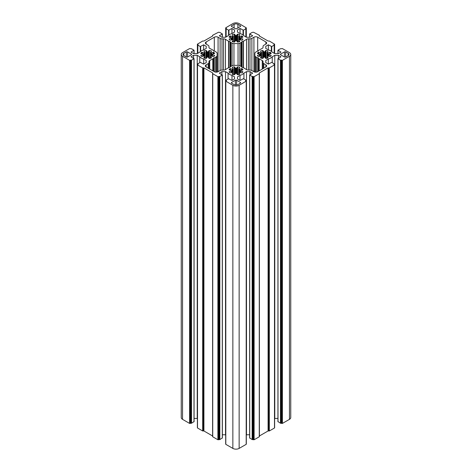 <?xml version="1.0" encoding="UTF-8"?>
<svg xmlns="http://www.w3.org/2000/svg" width="472" height="472" viewBox="0 0 472 472"><rect width="100%" height="100%" fill="white"/><g stroke="black" fill="none" stroke-linecap="round" stroke-linejoin="round"><path stroke-width="0.71" d="M203.709 56.074L204.305 56.121A4.449 2.566 0 0 0 204.83 56.422L204.016 57.973A7.115 4.106 0 0 0 205.998 58.451L207.332 57.018A4.449 2.566 0 0 0 208.069 57.018L209.403 58.451A7.115 4.106 0 0 0 211.385 57.973L210.571 56.422A4.449 2.566 0 0 0 211.096 56.121L213.786 56.587A7.115 4.106 0 0 0 214.612 55.442L212.135 54.675A4.449 2.566 0 0 0 212.146 54.463A4.449 2.566 0 0 0 212.135 54.245L214.612 53.478A7.115 4.106 0 0 0 213.786 52.333L211.096 52.805A4.449 2.566 0 0 0 210.848 52.646A4.449 2.566 0 0 0 210.571 52.498L211.385 50.946A7.115 4.106 0 0 0 209.403 50.474L208.069 51.902A4.449 2.566 0 0 0 207.332 51.902L205.998 50.474A7.115 4.106 0 0 0 204.016 50.946L204.83 52.498A4.449 2.566 0 0 0 204.305 52.805L201.615 52.333A7.115 4.106 0 0 0 200.795 53.478L203.273 54.245A4.449 2.566 0 0 0 203.255 54.463A4.449 2.566 0 0 0 203.273 54.675L200.795 55.442A7.115 4.106 0 0 0 201.615 56.587L203.709 56.074L203.709 52.846M232.012 39.736L232.602 39.778A4.449 2.566 0 0 0 233.127 40.085L232.318 41.636A7.115 4.106 0 0 0 234.301 42.114L235.628 40.681A4.449 2.566 0 0 0 236.372 40.681L237.699 42.114A7.115 4.106 0 0 0 239.682 41.636L238.873 40.085A4.449 2.566 0 0 0 239.398 39.778L242.089 40.25A7.115 4.106 0 0 0 242.909 39.105L240.431 38.356A4.449 2.566 0 0 0 240.449 38.126A4.449 2.566 0 0 0 240.431 37.907L242.909 37.141A7.115 4.106 0 0 0 242.089 35.996L239.398 36.468A4.449 2.566 0 0 0 239.145 36.309A4.449 2.566 0 0 0 238.873 36.161L239.682 34.609A7.115 4.106 0 0 0 237.699 34.131L236.372 35.565A4.449 2.566 0 0 0 235.628 35.565L234.301 34.131A7.115 4.106 0 0 0 232.318 34.609L233.127 36.161A4.449 2.566 0 0 0 232.602 36.468L229.911 35.996A7.115 4.106 0 0 0 229.091 37.141L231.569 37.907A4.449 2.566 0 0 0 231.551 38.126A4.449 2.566 0 0 0 231.569 38.338L229.091 39.105A7.115 4.106 0 0 0 229.911 40.25L232.012 39.736L232.012 36.509M260.308 56.074L260.904 56.121A4.449 2.566 0 0 0 261.429 56.422L260.615 57.973A7.115 4.106 0 0 0 262.597 58.451L263.931 57.018A4.449 2.566 0 0 0 264.668 57.018L266.002 58.451A7.115 4.106 0 0 0 267.984 57.973L267.17 56.422A4.449 2.566 0 0 0 267.695 56.121L270.385 56.587A7.115 4.106 0 0 0 271.205 55.442L268.727 54.675A4.449 2.566 0 0 0 268.745 54.463A4.449 2.566 0 0 0 268.727 54.245L271.205 53.478A7.115 4.106 0 0 0 270.385 52.333L267.695 52.805A4.449 2.566 0 0 0 267.441 52.646A4.449 2.566 0 0 0 267.17 52.498L267.984 50.946A7.115 4.106 0 0 0 266.002 50.474L264.668 51.902A4.449 2.566 0 0 0 263.931 51.902L262.597 50.474A7.115 4.106 0 0 0 260.615 50.946L261.429 52.498A4.449 2.566 0 0 0 260.904 52.805L258.213 52.333A7.115 4.106 0 0 0 257.387 53.478L259.865 54.245A4.449 2.566 0 0 0 259.854 54.463A4.449 2.566 0 0 0 259.865 54.675L257.387 55.442A7.115 4.106 0 0 0 258.213 56.587L260.308 56.074L260.308 52.846M232.012 72.411L232.602 72.458A4.449 2.566 0 0 0 233.127 72.759L232.1 74.092L232.318 74.316A7.115 4.106 0 0 0 234.301 74.788L235.628 73.361A4.449 2.566 0 0 0 236.372 73.361L237.699 74.788A7.115 4.106 0 0 0 239.682 74.316L239.9 74.092L238.873 72.759A4.449 2.566 0 0 0 239.398 72.458L242.089 72.924A7.115 4.106 0 0 0 242.909 71.779L240.431 71.012A4.449 2.566 0 0 0 240.449 70.8A4.449 2.566 0 0 0 240.431 70.588L242.909 69.821A7.115 4.106 0 0 0 242.089 68.67L239.398 69.142A4.449 2.566 0 0 0 239.145 68.983A4.449 2.566 0 0 0 238.873 68.841L239.682 67.284A7.115 4.106 0 0 0 237.699 66.812L236.372 68.239A4.449 2.566 0 0 0 235.628 68.239L234.301 66.812A7.115 4.106 0 0 0 232.318 67.284L233.127 68.841A4.449 2.566 0 0 0 232.602 69.142L229.911 68.67A7.115 4.106 0 0 0 229.091 69.821L231.569 70.588A4.449 2.566 0 0 0 231.551 70.8A4.449 2.566 0 0 0 231.569 71.012L229.091 71.779A7.115 4.106 0 0 0 229.911 72.924L232.012 72.411L232.012 69.183M213.096 50.179L213.598 50.958L215.061 51.277L216.353 52.197A2.667 1.54 180 0 1 217.132 53.283L217.132 55.637A2.667 1.54 180 0 1 216.353 56.728L214.978 57.672L213.598 57.962L213.267 58.67L209.727 60.552A2.667 1.54 0 0 0 208.948 61.643L208.948 62.546A2.667 1.54 180 0 1 208.164 63.631L206.128 64.811A2.667 1.54 0 0 0 205.35 65.897A2.667 1.54 0 0 0 206.128 66.989L214.306 71.709A2.667 1.54 0 0 0 218.076 71.709L220.111 70.534A2.667 1.54 180 0 1 221.999 70.08L223.563 70.08A2.667 1.54 0 0 0 225.451 69.632L228.713 67.584L229.935 67.396L230.442 66.599L232.077 65.803A2.667 1.54 180 0 1 233.959 65.354L238.041 65.354A2.667 1.54 180 0 1 239.923 65.803L241.511 66.552L242.065 67.396L243.369 67.608L246.549 69.632A2.667 1.54 0 0 0 248.437 70.08L250.001 70.08A2.667 1.54 180 0 1 251.889 70.534L253.924 71.709A2.667 1.54 0 0 0 257.694 71.709L265.872 66.989A2.667 1.54 0 0 0 266.65 65.897A2.667 1.54 0 0 0 265.872 64.811L263.836 63.631A2.667 1.54 180 0 1 263.051 62.546L263.051 61.643A2.667 1.54 0 0 0 262.273 60.552L258.733 58.67L258.332 57.897L257.022 57.672L255.647 56.728A2.667 1.54 180 0 1 254.868 55.637L254.868 53.283A2.667 1.54 180 0 1 255.647 52.197L257.022 51.253L258.213 51.07L258.733 50.256L262.273 48.368A2.667 1.54 0 0 0 263.051 47.283L263.051 46.38A2.667 1.54 180 0 1 263.836 45.288L265.872 44.114A2.667 1.54 0 0 0 266.65 43.023A2.667 1.54 0 0 0 265.872 41.937L257.694 37.217A2.667 1.54 0 0 0 253.924 37.217L251.889 38.391A2.667 1.54 180 0 1 250.001 38.84L248.437 38.84A2.667 1.54 0 0 0 246.549 39.294L243.286 41.335L242.065 41.524L241.558 42.327L239.923 43.117A2.667 1.54 180 0 1 238.041 43.571L233.959 43.571A2.667 1.54 180 0 1 232.077 43.117L230.442 42.327L230.053 41.566L228.713 41.335L225.451 39.294A2.667 1.54 0 0 0 223.563 38.84L221.999 38.84A2.667 1.54 180 0 1 220.111 38.391L218.076 37.217A2.667 1.54 0 0 0 214.306 37.217L206.128 41.937A2.667 1.54 0 0 0 205.35 43.023A2.667 1.54 0 0 0 206.128 44.114L208.164 45.288A2.667 1.54 180 0 1 208.948 46.38L208.948 47.283A2.667 1.54 0 0 0 209.727 48.368L213.096 50.179M270.586 50.828A8.891 5.133 0 0 0 268.308 49.879L265.771 48.415L265.771 46.315L268.356 44.822L271.719 46.545L274.173 45.129L273.86 44.728L274.615 44.185L269.329 41.029L268.072 41.029L259.27 35.943L259.27 35.217L253.482 32.243L252.16 32.42L249.629 33.949L252.697 35.783L250.113 37.27L246.472 37.27L243.935 35.807A8.891 5.133 0 0 0 242.289 34.491A8.891 5.133 0 0 0 240.012 33.541L237.475 32.072L237.475 29.972L240.053 28.485L243.422 30.208L245.871 28.792L245.558 28.391L246.319 27.848L239.145 23.6A4.449 2.566 0 0 0 232.855 23.6L225.681 27.848L226.442 28.391L226.129 28.792L228.578 30.208L231.947 28.485L234.525 29.972L234.525 32.072L231.988 33.541A8.891 5.133 0 0 0 228.064 35.807L225.527 37.27L221.887 37.27L219.303 35.783L222.371 33.949L219.84 32.42L218.518 32.243L212.73 35.217L212.73 35.943L203.928 41.029L202.671 41.029L197.385 44.185L198.14 44.728L197.827 45.129L200.281 46.545L203.644 44.822L206.229 46.315L206.229 48.415L203.692 49.879A8.891 5.133 0 0 0 199.762 52.144L197.225 53.613L193.585 53.613L191.007 52.121L193.992 50.179L191.538 48.764L189.591 48.581L182.546 52.646A4.449 2.566 0 0 0 181.242 54.463A4.449 2.566 0 0 0 182.546 56.274L189.591 60.345L191.538 60.162L193.992 58.746L191.007 56.805L193.585 55.312L197.225 55.312L199.762 56.776A8.891 5.133 0 0 0 203.692 59.041L206.229 60.51L206.229 62.611L203.644 64.103L200.281 62.375L197.827 63.791L198.14 64.192L197.514 64.918L202.671 67.897L203.928 67.897L212.73 72.977L212.73 73.703L217.887 76.682L219.84 76.499L222.288 75.083L219.303 73.142L221.887 71.65L225.527 71.65L228.064 73.113A8.891 5.133 0 0 0 231.988 75.384L234.525 76.847L234.525 78.948L231.947 80.441L228.578 78.712L226.129 80.128L226.442 80.529L225.681 81.072L232.855 85.32A4.449 2.566 0 0 0 239.145 85.32L246.319 81.072L245.558 80.529L245.871 80.128L243.422 78.712L240.053 80.441L237.475 78.948L237.475 76.847L240.012 75.384A8.891 5.133 0 0 0 243.935 73.113L246.472 71.65L250.113 71.65L252.697 73.142L249.712 75.083L252.16 76.499L254.113 76.682L259.27 73.703L259.27 72.977L268.072 67.897L269.329 67.897L274.486 64.918L273.86 64.192L274.173 63.791L271.719 62.375L268.356 64.103L265.771 62.611L265.771 60.51L268.308 59.041A8.891 5.133 0 0 0 272.238 56.776L274.775 55.312L278.415 55.312L280.993 56.805L278.008 58.746L280.462 60.162L282.409 60.345L289.454 56.274A4.449 2.566 0 0 0 290.758 54.463A4.449 2.566 0 0 0 289.454 52.646L282.409 48.581L280.462 48.764L278.008 50.179L280.993 52.121L278.415 53.613L274.775 53.613L272.238 52.144A8.891 5.133 0 0 0 270.586 50.828M240.431 37.907L240.431 38.379M280.651 54.823L284.421 57A0.891 0.513 0 0 0 285.678 57L288.197 55.548A2.667 1.54 0 0 0 288.976 54.463A2.667 1.54 0 0 0 288.197 53.371L285.678 51.92A0.891 0.513 0 0 0 284.421 51.92L280.651 54.097A0.891 0.513 0 0 0 280.392 54.463A0.891 0.513 0 0 0 280.651 54.823L280.651 54.097M186.322 51.92L183.803 53.371A2.667 1.54 0 0 0 183.024 54.463A2.667 1.54 0 0 0 183.803 55.548L186.322 57A0.891 0.513 0 0 0 187.579 57L191.349 54.823A0.891 0.513 0 0 0 191.608 54.463A0.891 0.513 0 0 0 191.349 54.097L187.579 51.92A0.891 0.513 0 0 0 186.322 51.92L186.322 57M231.599 26.503L235.369 28.686A0.891 0.513 0 0 0 236.631 28.686L240.401 26.503A0.891 0.513 0 0 0 240.661 26.143A0.891 0.513 0 0 0 240.401 25.777L237.888 24.326A2.667 1.54 0 0 0 234.112 24.326L231.599 25.777A0.891 0.513 0 0 0 231.339 26.143A0.891 0.513 0 0 0 231.599 26.503L231.599 25.777M235.369 80.24L231.599 82.417A0.891 0.513 0 0 0 231.339 82.783A0.891 0.513 0 0 0 231.599 83.143L234.112 84.594A2.667 1.54 0 0 0 237.888 84.594L240.401 83.143A0.891 0.513 0 0 0 240.661 82.783A0.891 0.513 0 0 0 240.401 82.417L236.631 80.24A0.891 0.513 0 0 0 235.369 80.24L235.369 85.001M278.008 421.608L280.462 423.236L282.409 423.419L289.454 419.354A4.449 2.566 0 0 0 290.758 417.537L290.758 54.463M274.615 418.481L277.931 418.387M259.399 435.981L268.072 430.971L269.329 430.971L274.486 427.998L274.486 427.632M249.712 437.945L252.16 439.579L254.113 439.757L259.27 436.783L259.27 436.417M246.319 434.818L249.629 434.73M225.811 443.969L225.811 444.335L232.855 448.4A4.449 2.566 0 0 0 239.145 448.4L246.189 444.335L246.189 443.969M222.371 434.73L225.681 434.818M212.73 436.417L212.73 436.783L217.887 439.757L219.84 439.579L222.288 437.945M197.514 427.632L197.514 427.998L202.671 430.971L203.928 430.971L212.601 435.981M194.069 418.387L197.385 418.481M181.242 54.463L181.242 417.537A4.449 2.566 0 0 0 182.546 419.354L189.591 423.419L191.538 423.236L193.992 421.608M237.475 29.972L237.475 32.072M240.053 28.485L240.053 33.553M231.947 28.485L231.947 33.553M234.525 29.972L234.525 32.072M203.644 44.822L203.644 49.89M206.229 46.315L206.229 48.415M190.847 59.979L190.847 423.059M193.585 55.312L193.585 58.292M197.225 55.312L197.225 418.387M199.762 56.776L199.762 62.676M203.692 59.041L203.692 64.074M206.229 60.51L206.229 62.611M219.144 76.316L219.144 439.397M221.887 71.65L221.887 74.635M225.527 71.65L225.527 434.73M228.064 73.113L228.064 79.013M231.988 75.384L231.988 80.411M234.525 76.847L234.525 78.948M237.475 76.847L237.475 78.948M240.012 75.384L240.012 80.411M243.935 73.113L243.935 79.013M246.472 71.65L246.472 434.73M250.113 71.65L250.113 74.635M252.856 76.316L252.856 439.397M265.771 60.51L265.771 62.611M268.308 59.041L268.308 64.074M272.238 56.776L272.238 62.676M274.775 55.312L274.775 418.387M278.415 55.312L278.415 58.292M281.153 59.979L281.153 423.059M265.771 46.315L265.771 48.415M268.356 44.822L268.356 49.89M217.132 53.283L217.132 72.057M215.108 57.572L215.108 72.027L215.108 57.572M208.948 61.643L208.948 68.611M228.578 41.241L228.578 67.75M243.422 67.685L243.422 41.241L243.422 67.685M263.051 62.546L263.051 68.611M256.892 57.572L256.892 72.027M254.868 55.637L254.868 72.057M206.547 50.675L206.547 58.245M211.096 52.805L211.096 56.121M213.786 52.333L213.786 53.843M234.844 34.338L234.844 41.908M239.398 36.468L239.398 39.778M242.089 35.996L242.089 37.5M263.146 50.675L263.146 58.245M267.695 52.805L267.695 56.121M270.385 52.333L270.385 53.843M234.844 67.018L234.844 74.582M239.398 69.142L239.398 72.458M242.089 68.67L242.089 70.18M230.124 41.636L230.124 67.284M258.402 57.962L258.402 71.301M259.27 35.583L259.27 35.943M249.712 34.055L249.712 37.27M243.045 30.208L243.045 34.987M243.422 30.208L243.422 35.294M245.871 28.792L245.871 36.922M246.189 28.031L246.189 37.105M225.811 28.031L225.811 37.105M226.129 28.792L226.129 36.922M228.578 30.208L228.578 35.294M228.955 30.208L228.955 34.987M222.288 34.055L222.288 37.27M212.73 35.583L212.73 35.943L212.73 35.583M197.514 44.368L197.514 53.442M197.827 45.129L197.827 53.265M200.281 46.545L200.281 51.631M200.659 46.545L200.659 51.324M193.992 50.392L193.992 53.613M182.546 56.274L182.546 419.354M189.591 60.345L189.591 423.419M190.216 60.345L190.216 423.419M191.16 60.162L191.16 423.236M191.538 60.162L191.538 423.236M193.992 58.746L193.992 421.82M197.827 64.009L197.827 64.375M197.514 64.918L197.514 427.998M202.671 67.897L202.671 430.971M203.296 67.897L203.296 430.971M203.928 67.897L203.928 430.971M212.73 72.977L212.73 73.343M212.73 73.703L212.73 436.783M217.887 76.682L217.887 439.757M218.518 76.682L218.518 439.757M219.462 76.499L219.462 439.579M219.84 76.499L219.84 439.579M222.288 75.083L222.288 438.163M226.129 80.346L226.129 80.712M225.811 81.255L225.811 444.335M232.855 85.32L232.855 448.4M239.145 85.32L239.145 448.4M246.189 81.255L246.189 444.335M245.871 80.346L245.871 80.712M249.712 75.083L249.712 438.163M252.16 76.499L252.16 439.579M252.538 76.499L252.538 439.579M253.482 76.682L253.482 439.757M254.113 76.682L254.113 439.757M259.27 73.703L259.27 436.783M259.27 72.977L259.27 73.343M268.072 67.897L268.072 430.971M268.704 67.897L268.704 430.971M269.329 67.897L269.329 430.971M274.486 64.918L274.486 427.998M274.173 64.009L274.173 64.375M278.008 58.746L278.008 421.82M280.462 60.162L280.462 423.236M280.84 60.162L280.84 423.236M281.784 60.345L281.784 423.419M282.409 60.345L282.409 423.419M289.454 56.274L289.454 419.354M278.008 50.392L278.008 53.613M271.341 46.545L271.341 51.324M271.719 46.545L271.719 51.631M274.173 45.129L274.173 53.265M274.486 44.368L274.486 53.442M240.401 25.777L240.401 26.503M237.888 24.326L237.888 27.954M234.112 24.326L234.112 27.954M187.579 51.92L187.579 57M183.803 53.371L183.803 55.548M191.349 54.097L191.349 54.823M236.631 80.24L236.631 85.001M231.599 82.417L231.599 83.143M240.401 82.417L240.401 83.143M288.197 53.371L288.197 55.548M285.678 51.92L285.678 57M284.421 51.92L284.421 57M216.353 56.728L216.353 72.157M215.161 57.413L215.161 72.039M214.978 57.672L214.978 71.992M213.786 57.855L213.786 71.408M213.598 57.962L213.598 71.301M213.267 58.67L213.267 71.113M213.096 58.746L213.096 71.012M212.931 58.746L212.931 70.912M212.807 58.776L212.807 70.841M209.727 60.552L209.727 69.065M208.164 63.631L208.164 68.163M206.128 64.811L206.128 66.989M265.872 64.811L265.872 66.989M263.836 63.631L263.836 68.163M262.273 60.552L262.273 69.065M259.193 58.776L259.193 70.841M259.069 58.746L259.069 70.912M258.904 58.746L258.904 71.012M258.733 58.67L258.733 71.113M258.213 57.855L258.213 71.408M257.022 57.672L257.022 71.992M256.839 57.413L256.839 72.039M255.647 56.728L255.647 72.157M265.872 41.937L265.872 44.114M257.694 37.217L257.694 51.147M253.924 37.217L253.924 71.709M251.889 38.391L251.889 70.534M250.001 38.84L250.001 70.08M248.437 38.84L248.437 70.08M246.549 39.294L246.549 69.632M243.469 41.07L243.469 67.85M243.286 41.335L243.286 67.584M242.065 41.524L242.065 67.396M241.876 41.636L241.876 67.284M241.558 42.327L241.558 66.599M241.387 42.403L241.387 66.522M241.239 42.403L241.239 66.522M241.115 42.433L241.115 66.493M239.923 43.117L239.923 65.803M238.041 43.571L238.041 65.354M233.959 43.571L233.959 65.354M232.077 43.117L232.077 65.803M230.885 42.433L230.885 66.493M230.761 42.403L230.761 66.522M230.613 42.403L230.613 66.522M230.442 42.327L230.442 66.599M229.935 41.524L229.935 67.396M228.713 41.335L228.713 67.584M228.531 41.07L228.531 67.85M225.451 39.294L225.451 69.632M223.563 38.84L223.563 70.08M221.999 38.84L221.999 70.08M220.111 38.391L220.111 70.534M218.076 37.217L218.076 71.709M214.306 37.217L214.306 51.147M206.128 41.937L206.128 44.114M233.203 73.101L233.203 74.576M232.183 73.945L232.183 74.24M239.817 73.945L239.817 74.24M238.797 73.101L238.797 74.576M242.555 71.467L242.555 72.399M240.797 71.29L240.797 72.741M240.431 71.054L240.431 70.564M240.431 70.588L240.431 71.012M241.452 68.593L241.452 70.245M239.988 69.183L239.988 72.411M238.873 68.841L238.873 72.759M239.682 67.284L239.682 67.761M237.699 66.812L237.699 74.788M237.156 67.018L237.156 74.582M236.844 68.027L236.844 73.567M236.372 68.239L236.372 73.361M235.628 68.239L235.628 73.361M235.156 68.027L235.156 73.567M234.301 66.812L234.301 74.788M232.318 67.284L232.318 67.761M233.127 68.841L233.127 72.759M232.602 69.142L232.602 72.458M230.548 68.593L230.548 70.245M229.911 68.67L229.911 70.18M231.569 70.588L231.569 71.012M231.569 71.054L231.569 70.564M231.203 71.29L231.203 72.741M229.445 71.467L229.445 72.399M261.506 56.764L261.506 58.239M260.479 57.608L260.479 57.903M268.114 57.608L268.114 57.903M267.093 56.764L267.093 58.239M270.851 55.13L270.851 56.062M269.099 54.947L269.099 56.398M268.727 54.717L268.727 54.227M268.727 54.245L268.727 54.675M269.748 52.256L269.748 53.908M268.291 52.846L268.291 56.074M267.17 52.498L267.17 56.422M267.984 50.946L267.984 51.424M266.002 50.474L266.002 58.451M265.453 50.675L265.453 58.245M265.146 51.69L265.146 57.23M264.668 51.902L264.668 57.018M263.931 51.902L263.931 57.018M263.453 51.69L263.453 57.23M262.597 50.474L262.597 58.451M260.615 50.946L260.615 51.424M261.429 52.498L261.429 56.422M260.904 52.805L260.904 56.121M258.845 52.256L258.845 53.908M258.213 52.333L258.213 53.843M259.865 54.245L259.865 54.675M259.865 54.717L259.871 54.227M259.5 54.947L259.5 56.398M257.747 55.13L257.747 56.062M233.203 40.427L233.203 41.902M232.183 41.27L232.183 41.566M239.817 41.27L239.817 41.566M238.797 40.427L238.797 41.902M242.555 38.792L242.555 39.719M240.797 38.61L240.797 40.061M241.452 35.919L241.452 37.565M239.988 36.509L239.988 39.736M238.873 36.161L238.873 40.085M239.682 34.609L239.682 35.087M237.699 34.131L237.699 42.114M237.156 34.338L237.156 41.908M236.844 35.353L236.844 40.893M236.372 35.565L236.372 40.681M235.628 35.565L235.628 40.681M235.156 35.353L235.156 40.893M234.301 34.131L234.301 42.114M232.318 34.609L232.318 35.087M233.127 36.161L233.127 40.085M232.602 36.468L232.602 39.778M230.548 35.919L230.548 37.565M229.911 35.996L229.911 37.5M231.569 37.907L231.569 38.379M231.203 38.61L231.203 40.061M229.445 38.792L229.445 39.719M204.907 56.764L204.907 58.239M203.886 57.608L203.886 57.903M211.521 57.608L211.521 57.903M210.494 56.764L210.494 58.239M214.253 55.13L214.253 56.062M212.5 54.947L212.5 56.398M212.135 54.717L212.129 54.227M212.135 54.245L212.135 54.675M213.155 52.256L213.155 53.908M211.692 52.846L211.692 56.074M210.571 52.498L210.571 56.422M211.385 50.946L211.385 51.424M209.403 50.474L209.403 58.451M208.854 50.675L208.854 58.245M208.547 51.69L208.547 57.23M208.069 51.902L208.069 57.018M207.332 51.902L207.332 57.018M206.854 51.69L206.854 57.23M205.998 50.474L205.998 58.451M204.016 50.946L204.016 51.424M204.83 52.498L204.83 56.422M204.305 52.805L204.305 56.121M202.252 52.256L202.252 53.908M201.615 52.333L201.615 53.843M203.273 54.245L203.273 54.675M203.273 54.717L203.273 54.227M202.901 54.947L202.901 56.398M201.149 55.13L201.149 56.062M259.399 35.4L259.399 36.019M249.629 33.949L249.629 37.27M245.953 28.686L245.953 36.969M246.319 27.848L246.319 37.182M225.681 27.848L225.681 37.182M226.047 28.686L226.047 36.969M222.371 33.949L222.371 37.27M212.601 35.4L212.601 36.019M197.385 44.185L197.385 53.519M197.75 45.023L197.75 53.306M194.069 50.286L194.069 53.613M194.069 58.634L194.069 421.714M197.75 63.903L197.75 64.416M197.385 64.735L197.385 427.815M212.601 73.52L212.601 436.6M222.371 74.977L222.371 438.051M226.047 80.24L226.047 80.759M225.681 81.072L225.681 444.152M246.319 81.072L246.319 444.152M245.953 80.24L245.953 80.759M249.629 74.977L249.629 438.051M259.399 73.52L259.399 436.6M274.615 64.735L274.615 427.815M274.25 63.903L274.25 64.416M277.931 58.634L277.931 421.714M277.931 50.286L277.931 53.613M274.25 45.023L274.25 53.306M274.615 44.185L274.615 53.519M233.286 68.641L233.286 74.594M238.714 68.641L238.714 74.594M231.569 71.036L231.569 72.588M261.582 52.303L261.582 58.257M267.01 52.303L267.01 58.257M259.871 54.699L259.871 56.251M233.286 35.966L233.286 41.919M238.714 35.966L238.714 41.919M240.431 37.89L240.431 38.356M231.569 37.89L231.569 39.913M204.99 52.303L204.99 58.257M210.418 52.303L210.418 58.257M203.273 54.699L203.273 56.251"/></g></svg>
